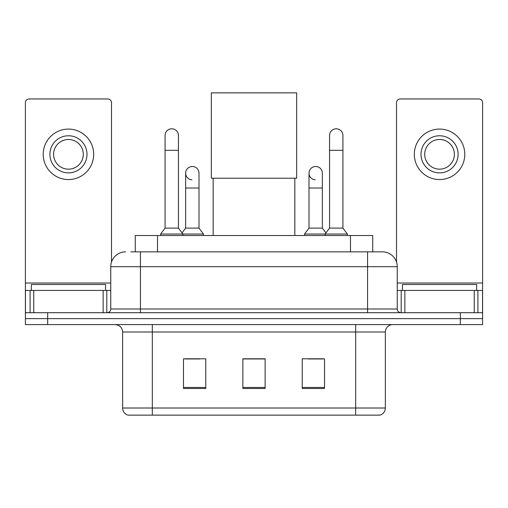 <?xml version="1.0" encoding="UTF-8"?>
<svg xmlns="http://www.w3.org/2000/svg" width="508" height="508" viewBox="0 0 508 508"><rect width="100%" height="100%" fill="white"/><g stroke="black" fill="none" stroke-linecap="round" stroke-linejoin="round"><path stroke-width="0.76" d="M135.261 251.847L135.261 235.521L372.739 235.521L372.739 251.847M131.134 251.847L382.175 251.847M130.797 251.847L140.443 251.847L140.443 266.694L110.757 266.694L110.757 308.997A3.708 3.708 0 0 1 107.042 312.706M125.597 251.847A14.846 14.846 0 0 0 110.757 266.694M382.403 251.847A14.846 14.846 0 0 1 397.243 266.694L397.243 308.997C397.466 311.252 398.704 312.49 400.958 312.706M47.663 312.706L25.4 312.706L25.4 318.649L47.663 318.649L25.4 318.649L25.4 324.587L47.663 324.587L47.663 318.649L460.337 318.649L47.663 318.649L47.663 312.706L460.337 312.706L460.337 318.649L482.6 318.649L460.337 318.649L460.337 324.587L47.663 324.587M460.337 324.587L482.6 324.587L482.6 290.443L482.6 312.706L460.337 312.706M385.369 408.007C385.166 411.563 383.381 413.937 380.028 415.131L355.683 415.131L355.683 408.007L385.369 408.007L385.369 332.003A7.423 7.423 0 0 1 392.792 324.587M122.631 408.007L152.317 408.007L152.317 415.131L355.683 415.131L127.972 415.131A7.423 7.423 0 0 1 122.631 408.007L122.631 332.003C122.187 327.501 119.717 325.025 115.208 324.587M324.51 388.487L324.51 358.8L302.241 358.8L302.241 388.487L324.51 388.487M205.759 388.487L205.759 358.8L183.49 358.8L183.49 388.487L205.759 388.487M265.132 388.487L265.132 358.8L242.868 358.8L242.868 388.487L265.132 388.487M184.899 358.953L199.746 358.953M308.254 358.953L323.101 358.953M265.132 358.953L242.868 358.953M105.556 290.443L105.556 284.505L31.337 284.505L31.337 290.443M103.149 312.706L103.149 290.443L33.75 290.443L33.75 312.706M111.493 262.058L111.493 102.667A3.708 3.708 0 0 0 107.785 98.952L29.108 98.952A3.708 3.708 0 0 0 25.4 102.667L25.4 290.443L33.75 290.443M103.149 290.443L110.757 290.443M25.4 312.706L25.4 290.443M68.447 135.769A18.555 18.555 0 0 0 49.892 154.324A18.555 18.555 0 0 0 68.447 172.879A18.555 18.555 0 0 0 87.001 154.324A18.555 18.555 0 0 0 68.447 135.769M68.447 139.478A14.846 14.846 0 0 0 53.607 154.324A14.846 14.846 0 0 0 68.447 169.164A14.846 14.846 0 0 0 83.293 154.324A14.846 14.846 0 0 0 68.447 139.478M68.447 179.559A25.235 25.235 0 0 0 93.682 154.324A25.235 25.235 0 0 0 68.447 129.089A25.235 25.235 0 0 0 43.212 154.324A25.235 25.235 0 0 0 68.447 179.559M213.176 178.219L213.176 235.521M294.824 178.219L294.824 235.521M211.322 92.869L296.678 92.869L296.678 178.219L211.322 178.219L211.322 92.869M165.081 150.311L178.441 150.311L178.441 228.098L165.081 228.098L165.081 135.471A6.68 6.68 0 0 1 172.18 128.803A6.68 6.68 0 0 1 178.441 135.471A6.68 6.68 0 0 0 172.18 128.803M165.081 228.098L160.63 234.036L160.63 235.521M178.441 228.098L182.899 234.036L160.63 234.036M199.003 228.098L199.003 188.017L185.642 188.017L185.642 228.098L199.003 228.098L203.454 234.036L182.899 234.036L182.899 235.521M329.559 150.311L342.919 150.311L342.919 228.098L329.559 228.098L329.559 135.471A6.68 6.68 0 0 1 336.658 128.803A6.68 6.68 0 0 1 342.919 135.471A6.68 6.68 0 0 0 336.658 128.803M329.559 228.098L325.101 234.036L325.101 235.521M342.919 228.098L347.37 234.036L304.546 234.036L304.546 235.521M347.37 234.036L347.37 235.521M191.903 179.838A6.68 6.68 0 0 1 185.642 173.171A6.68 6.68 0 0 1 192.742 166.51A6.68 6.68 0 0 1 199.003 173.171L199.003 188.017M185.642 228.098L182.042 232.899M203.454 234.036L203.454 235.521M315.258 179.838A6.68 6.68 0 0 1 308.997 173.171A6.68 6.68 0 0 1 316.097 166.51A6.68 6.68 0 0 1 322.358 173.171L322.358 188.017L308.997 188.017L308.997 173.171M322.358 188.017L322.358 228.098L308.997 228.098L308.997 188.017M308.997 228.098L304.546 234.036M322.358 228.098L325.958 232.899M474.25 312.706L474.25 290.443L404.851 290.443L404.851 312.706M474.25 290.443L482.6 290.443L482.6 102.667A3.708 3.708 0 0 0 478.892 98.952L400.215 98.952A3.708 3.708 0 0 0 396.507 102.667L396.507 262.058M397.243 290.443L404.851 290.443M439.553 135.769A18.555 18.555 0 0 0 420.999 154.324A18.555 18.555 0 0 0 439.553 172.879A18.555 18.555 0 0 0 458.108 154.324A18.555 18.555 0 0 0 439.553 135.769M439.553 139.478A14.846 14.846 0 0 0 424.707 154.324A14.846 14.846 0 0 0 439.553 169.164A14.846 14.846 0 0 0 454.393 154.324A14.846 14.846 0 0 0 439.553 139.478M439.553 179.559A25.235 25.235 0 0 0 464.788 154.324A25.235 25.235 0 0 0 439.553 129.089A25.235 25.235 0 0 0 414.318 154.324A25.235 25.235 0 0 0 439.553 179.559M476.663 290.443L476.663 284.505L402.444 284.505L402.444 290.443M157.524 251.847L157.524 235.521M350.476 251.847L350.476 235.521M140.443 312.706L140.443 308.997L397.243 308.997M110.757 308.997L140.443 308.997L140.443 266.694L367.557 266.694L367.557 312.706M397.243 266.694L367.557 266.694L367.557 251.847M355.683 324.587L355.683 332.003L122.631 332.003M385.369 332.003L355.683 332.003L355.683 408.007L152.317 408.007L152.317 324.587M265.132 387.458L242.868 387.458M205.759 387.458L183.49 387.458M324.51 387.458L302.241 387.458M110.757 283.019L25.4 283.019M106.801 290.443L106.801 312.706M25.457 290.443L25.457 312.706M30.093 312.706L30.093 290.443M482.6 283.019L397.243 283.019M482.543 312.706L482.543 290.443M477.907 290.443L477.907 312.706M401.199 312.706L401.199 290.443M178.441 150.311L178.441 135.471M342.919 150.311L342.919 135.471M185.642 188.017L185.642 173.171"/></g></svg>
